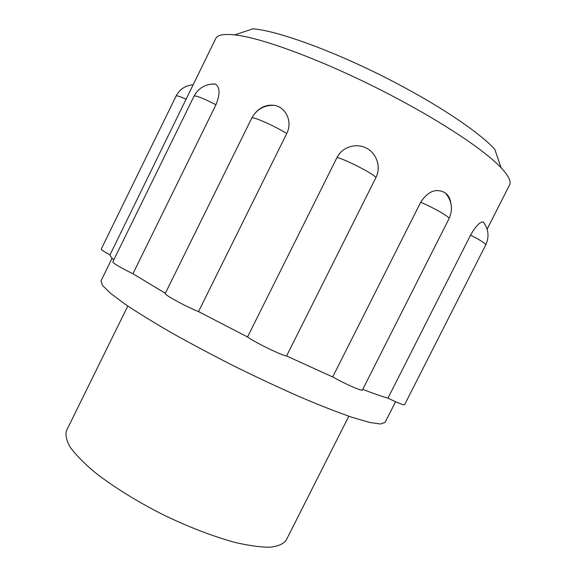 <?xml version="1.0" encoding="UTF-8"?>
<svg xmlns="http://www.w3.org/2000/svg" width="576" height="576" viewBox="0 0 576 576"><rect width="100%" height="100%" fill="white"/><g stroke="black" fill="none" stroke-linecap="round" stroke-linejoin="round"><path stroke-width="0.86" d="M387.958 398.138L470.563 235.138C480.528 240.264 485.597 243.511 485.762 244.865L404.59 404.719C403.502 405.194 397.958 402.998 387.958 398.138C381.73 396.403 373.327 393.487 362.75 389.39M332.698 376.963L420.682 202.248C434.441 208.102 450.418 217.382 449.035 218.642L362.441 389.995C362.405 391.529 345.614 384.206 332.698 376.963L286.574 355.982C281.138 355.176 255.485 342.691 247.536 336.974L198.518 311.609C184.752 306.029 163.714 294.451 165.283 293.378L251.734 118.152C251.813 115.862 274.018 125.568 286.747 133.524L198.518 311.609M210.262 84.218L215.402 84.017C220.032 87.286 220.219 94.19 215.971 104.731L132.926 273.744L165.334 293.27M132.926 273.744C120.24 267.494 113.537 263.542 112.81 261.9L194.069 96.091C195.941 95.414 203.242 98.294 215.971 104.731M487.102 229.183L509.551 184.954C511.409 181.49 508.572 175.745 501.041 167.717C485.258 150.854 443.506 122.71 392.422 96.012C329.386 62.784 262.404 37.584 234.655 34.898C223.711 33.718 217.418 34.913 215.77 38.477L109.994 254.894C110.095 255.967 111.362 257.623 113.81 259.862M109.994 254.894C104.098 251.676 101.174 249.746 101.218 249.106L176.134 95.969C176.681 95.407 180.05 96.494 186.235 99.23M501.041 167.717L494.842 149.35C480.218 133.258 442.483 107.395 396.562 83.318C339.926 53.359 279.281 30.967 253.058 28.8L234.655 34.898M255.168 113.047C260.417 107.215 266.501 104.623 273.434 105.257C285.228 106.25 293.112 121.284 286.747 133.524M337.032 157.428C342.266 146.844 356.22 142.726 366.394 148.118C376.675 153.302 381.29 166.954 375.991 177.43C372.24 173.16 346.637 160.006 337.032 157.428L247.536 336.974M375.991 177.43L286.574 355.982M420.682 202.248C428.184 190.951 436.428 187.855 445.406 192.974C448.423 195.336 450.23 198.749 450.85 203.213M470.563 235.138C475.603 226.274 479.822 221.875 483.206 221.918L484.711 223.999M127.8 306.036L66.456 430.74C65.16 435.118 66.492 440.719 70.445 447.552C75.989 455.018 84.146 463.298 94.925 472.392C112.788 486.382 136.246 501.041 162.007 514.166C187.992 526.838 213.818 536.753 235.735 542.599C249.487 545.738 261.007 547.272 270.31 547.2C278.143 546.25 283.421 543.938 286.135 540.266L348.811 416.225M112.111 258.206L101.038 280.807L102.535 285.451L110.39 293.213L124.798 303.984C137.585 312.566 153.274 322.236 171.857 332.978C191.779 344.124 212.99 355.392 235.49 366.775C258.127 377.892 279.886 388.058 300.78 397.26C320.544 405.634 337.702 412.344 352.253 417.391L369.533 422.417L380.455 424.015L385.063 422.424L395.568 401.724M193.097 84.773C185.378 85.478 179.726 89.208 176.134 95.969M215.402 84.017C205.747 83.743 198.634 87.775 194.069 96.091M273.434 105.25C263.599 105.372 256.37 109.678 251.734 118.152M449.035 218.642C453.146 209.448 451.937 200.887 445.406 192.974M485.762 244.865C489.434 236.801 488.585 229.154 483.214 221.918"/></g></svg>
